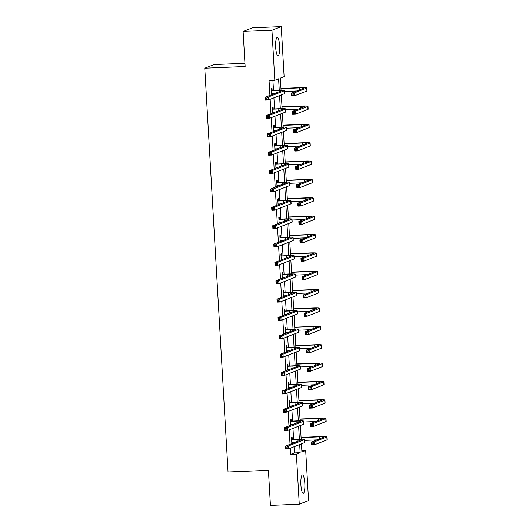 <?xml version="1.0" encoding="UTF-8"?>
<svg xmlns="http://www.w3.org/2000/svg" width="532" height="532" viewBox="0 0 532 532"><rect width="100%" height="100%" fill="white"/><g stroke="black" fill="none" stroke-linecap="round" stroke-linejoin="round"><path stroke-width="0.8" d="M300.906 484.905A9.224 1.995 -92.4 0 1 302.489 474.923A9.224 1.995 -92.4 0 1 304.829 483.369A9.224 1.995 -92.4 0 1 303.253 493.35A9.224 1.995 -92.4 0 1 300.906 484.905M275.682 47.434A9.224 1.995 -92.4 0 1 277.265 37.453A9.224 1.995 -92.4 0 1 279.606 45.898A9.224 1.995 -92.4 0 1 278.03 55.88A9.224 1.995 -92.4 0 1 275.682 47.434M244.946 63.275L214.07 64.552L204.767 68.189L228.048 471.99L268.414 470.315L270.436 505.4L299.27 504.203L296.384 454.168L300.154 452.699L299.689 444.553M204.767 68.189L245.132 66.513L243.111 31.435L252.414 27.797L281.248 26.6L284.128 76.635L280.357 78.111L281.056 90.247M301.844 450.69L305.687 450.531L308.573 500.565L299.27 504.203M279.26 90.274L278.602 78.796L274.825 80.272L269.059 80.512L269.917 95.368M270.143 99.291L270.974 113.728M271.2 117.658L272.032 132.096M272.258 136.026L273.096 150.463M273.322 154.386L274.153 168.824M274.379 172.754L275.21 187.191M275.436 191.121L276.268 205.558M276.494 209.482L277.332 223.925M277.558 227.849L278.389 242.286M278.615 246.216L279.446 260.653M279.672 264.584L280.504 279.021M280.73 282.944L281.568 297.381M281.794 301.312L282.625 315.749M282.851 319.679L283.682 334.116M283.908 338.039L284.74 352.477M284.966 356.407L285.804 370.844M286.03 374.774L286.861 389.211M287.087 393.141L287.918 407.579M288.145 411.502L288.976 425.939M289.202 429.869L290.04 444.306M290.266 448.237L290.618 454.408L294.389 452.938L294.036 446.76M293.611 439.445L292.979 428.393M292.553 421.078L291.915 410.032M291.496 402.711L290.858 391.665M290.439 384.35L289.8 373.298M289.375 365.983L288.743 354.937M288.317 347.615L287.679 336.57M287.26 329.255L286.622 318.203M286.203 310.887L285.564 299.835M285.139 292.52L284.507 281.475M284.081 274.153L283.443 263.107M283.024 255.792L282.386 244.74M281.967 237.425L281.328 226.379M280.903 219.058L280.271 208.012M279.845 200.697L279.207 189.645M278.788 182.33L278.15 171.277M277.731 163.962L277.092 152.917M276.673 145.602L276.035 134.549M275.609 127.234L274.971 116.182M274.552 108.867L273.913 97.822M273.495 90.5L272.909 80.352M272.138 90.407L272.025 88.498L271.4 88.744L271.739 94.649M272.371 94.41L272.331 93.718M273.195 108.774L273.089 106.865L272.457 107.112L272.796 113.017M273.428 112.771L273.388 112.086M274.253 127.141L274.146 125.226L273.514 125.472L273.86 131.384M274.485 131.138L274.445 130.453M275.317 145.502L275.204 143.593L274.579 143.84L274.918 149.751M275.543 149.505L275.503 148.814M276.374 163.869L276.261 161.961L275.636 162.207L275.975 168.112M276.607 167.866L276.567 167.181M277.431 182.237L277.325 180.328L276.693 180.567L277.032 186.479M277.664 186.233L277.624 185.548M278.489 200.604L278.382 198.689L277.751 198.935L278.096 204.847M278.721 204.601L278.682 203.916M279.553 218.965L279.44 217.056L278.815 217.302L279.154 223.207M279.779 222.961L279.739 222.276M280.61 237.332L280.497 235.423L279.872 235.669L280.211 241.575M280.843 241.328L280.803 240.644M281.667 255.699L281.561 253.784L280.929 254.03L281.268 259.942M281.9 259.696L281.86 259.011M282.725 274.06L282.618 272.151L281.987 272.397L282.332 278.309M282.958 278.063L282.918 277.372M283.789 292.427L283.676 290.519L283.051 290.765L283.39 296.67M284.015 296.424L283.975 295.739M284.846 310.794L284.733 308.879L284.108 309.125L284.447 315.037M285.079 314.791L285.039 314.106M285.903 329.162L285.797 327.247L285.165 327.493L285.504 333.404M286.136 333.158L286.096 332.473M286.961 347.522L286.854 345.614L286.223 345.86L286.562 351.765M287.194 351.519L287.154 350.834M288.025 365.89L287.912 363.981L287.28 364.227L287.626 370.132M288.251 369.886L288.211 369.201M289.082 384.257L288.969 382.342L288.344 382.588L288.683 388.5M289.308 388.254L289.275 387.569M290.139 402.618L290.026 400.709L289.401 400.955L289.74 406.86M290.372 406.621L290.332 405.929M291.197 420.985L291.09 419.076L290.459 419.322L290.798 425.228M291.43 424.982L291.39 424.297M292.261 439.352L292.148 437.437L291.516 437.683L291.862 443.595M292.487 443.349L292.447 442.664M243.111 31.435L271.938 30.238L281.248 26.6M290.618 454.408L296.384 454.168M274.825 80.272L271.938 30.238M299.383 439.219L298.632 426.185M298.319 420.852L297.568 407.818M297.262 402.485L296.51 389.457M296.204 384.124L295.453 371.09M295.147 365.757L294.396 352.723M294.083 347.389L293.332 334.362M293.026 329.022L292.274 315.995M291.968 310.661L291.217 297.627M290.911 292.294L290.159 279.267M289.847 273.927L289.095 260.899M288.79 255.566L288.038 242.532M287.732 237.199L286.981 224.165M286.675 218.832L285.923 205.804M285.611 200.464L284.859 187.437M284.553 182.104L283.802 169.07M283.496 163.736L282.745 150.709M282.439 145.369L281.687 132.342M281.381 127.008L280.63 113.974M280.317 108.641L279.566 95.607M301.451 443.861L301.917 452.007L305.687 450.531M281.328 94.922L282.12 108.614M282.386 113.289L283.177 126.975M283.443 131.65L284.234 145.342M284.507 150.017L285.292 163.71M285.564 168.385L286.356 182.077M286.622 186.752L287.413 200.438M287.679 205.113L288.47 218.805M288.743 223.48L289.528 237.172M289.8 241.847L290.592 255.533M290.858 260.208L291.649 273.9M291.915 278.575L292.706 292.268M292.979 296.942L293.764 310.635M294.036 315.31L294.828 328.995M295.094 333.67L295.885 347.363M296.151 352.038L296.942 365.73M297.215 370.405L298 384.091M298.272 388.766L299.064 402.458M299.33 407.133L300.121 420.825M300.387 425.5L301.178 439.193M294.389 452.938L300.154 452.699M271.699 93.898L274.339 93.639M271.879 90.786L277.019 90.573A5.912 0.426 176.7 0 1 281.661 90.726A5.912 0.426 176.7 0 1 281.528 90.826L265.322 97.163L268.201 97.043L284.414 90.706A8.864 0.645 -3.3 0 0 284.613 90.56A8.864 0.645 -3.3 0 0 277.651 90.327L271.506 90.653M272.158 93.725L271.699 93.945M271.48 90.174L272.51 90.546M267.064 98.088L268.201 97.043L268.374 99.983L265.488 100.102L265.322 97.163L265.98 99.311L267.13 99.265L267.064 98.088L265.907 98.134M267.13 99.265L268.374 99.983L284.58 93.652A8.864 0.645 -3.3 0 0 284.786 93.499L284.613 90.56M265.488 100.102L265.98 99.311M293.165 93.931L292.008 93.978L292.081 95.155L293.232 95.108L293.165 93.931L294.302 92.881L294.475 95.826L291.589 95.946L291.423 93L294.302 92.881L306.738 88.026A8.864 0.645 -3.3 0 0 306.944 87.873A8.864 0.645 -3.3 0 0 299.975 87.647L280.956 88.438M280.969 88.658L299.35 87.893A5.912 0.426 176.7 0 1 303.991 88.046A5.912 0.426 176.7 0 1 303.858 88.146L291.423 93L292.008 93.978M284.667 91.451L296.67 90.952M293.232 95.108L294.475 95.826L306.911 90.965A8.864 0.645 -3.3 0 0 307.11 90.819L306.944 87.873M291.589 95.946L292.081 95.155M272.756 112.259L275.396 111.999M272.936 109.153L278.076 108.94A5.912 0.426 176.7 0 1 282.725 109.093A5.912 0.426 176.7 0 1 282.585 109.193L266.379 115.524L269.265 115.404L285.471 109.073A8.864 0.645 -3.3 0 0 285.671 108.92A8.864 0.645 -3.3 0 0 278.708 108.694L272.57 109.02M273.222 112.092L272.756 112.305M272.544 108.535L273.568 108.907M268.121 116.455L269.265 115.404L269.431 118.35L266.552 118.47L266.379 115.524L267.037 117.678L268.188 117.632L268.121 116.455L266.971 116.501M268.188 117.632L269.431 118.35L285.637 112.019A8.864 0.645 -3.3 0 0 285.844 111.866L285.671 108.92M266.552 118.47L267.037 117.678M273.814 130.626L276.454 130.367M274 127.52L279.134 127.308A5.912 0.426 176.7 0 1 283.782 127.461A5.912 0.426 176.7 0 1 283.649 127.56L267.436 133.891L270.322 133.771L286.529 127.441A8.864 0.645 -3.3 0 0 286.735 127.288A8.864 0.645 -3.3 0 0 279.766 127.062L273.628 127.387M274.279 130.46L273.814 130.673M273.601 126.902L274.625 127.274M269.179 134.815L270.322 133.771L270.489 136.717L267.609 136.837L267.436 133.891L268.095 136.046L269.252 135.993L269.179 134.815L268.028 134.869M269.252 135.993L270.489 136.717L286.701 130.38A8.864 0.645 -3.3 0 0 286.901 130.234L286.735 127.288M267.609 136.837L268.095 136.046M294.223 112.299L293.072 112.345L293.139 113.522L294.289 113.476L294.223 112.299L295.366 111.248L295.533 114.194L292.653 114.314L292.48 111.368L295.366 111.248L307.802 106.393A8.864 0.645 -3.3 0 0 308.001 106.24A8.864 0.645 -3.3 0 0 301.032 106.014L282.013 106.799M282.027 107.018L300.407 106.26A5.912 0.426 176.7 0 1 305.049 106.407A5.912 0.426 176.7 0 1 304.916 106.506L292.48 111.368L293.072 112.345M285.724 109.818L297.727 109.319M294.289 113.476L295.533 114.194L307.968 109.333A8.864 0.645 -3.3 0 0 308.174 109.18L308.001 106.24M292.653 114.314L293.139 113.522M295.28 130.659L294.13 130.706L294.196 131.889L295.346 131.836L295.28 130.659L296.424 129.615L296.59 132.554L293.711 132.674L293.538 129.735L296.424 129.615L308.859 124.754A8.864 0.645 -3.3 0 0 309.059 124.601A8.864 0.645 -3.3 0 0 302.096 124.375L283.071 125.166M283.084 125.386L301.464 124.621A5.912 0.426 176.7 0 1 306.113 124.774A5.912 0.426 176.7 0 1 305.973 124.874L293.538 129.735L294.13 130.706M286.781 128.185L298.785 127.687M295.346 131.836L296.59 132.554L309.026 127.7A8.864 0.645 -3.3 0 0 309.232 127.547L309.059 124.601M293.711 132.674L294.196 131.889M274.871 148.993L277.518 148.734M275.057 145.888L280.198 145.675A5.912 0.426 176.7 0 1 284.839 145.821A5.912 0.426 176.7 0 1 284.706 145.921L268.5 152.258L271.38 152.139L287.586 145.801A8.864 0.645 -3.3 0 0 287.792 145.655A8.864 0.645 -3.3 0 0 280.823 145.429L274.685 145.748M275.337 148.82L274.878 149.04M274.658 145.269L275.682 145.642M270.243 153.183L271.38 152.139L271.553 155.078L268.667 155.198L268.5 152.258L269.152 154.406L270.309 154.36L270.243 153.183L269.086 153.229M270.309 154.36L271.553 155.078L287.759 148.747A8.864 0.645 -3.3 0 0 287.958 148.594L287.792 145.655M268.667 155.198L269.152 154.406M275.935 167.361L278.575 167.101M276.115 164.248L281.255 164.036A5.912 0.426 176.7 0 1 285.897 164.189A5.912 0.426 176.7 0 1 285.764 164.288L269.558 170.619L272.437 170.499L288.65 164.169A8.864 0.645 -3.3 0 0 288.849 164.016A8.864 0.645 -3.3 0 0 281.88 163.79L275.742 164.115M276.394 167.188L275.935 167.4M275.716 163.63L276.746 164.002M271.3 171.55L272.437 170.499L272.61 173.445L269.724 173.565L269.558 170.619L270.216 172.774L271.367 172.727L271.3 171.55L270.143 171.597M271.367 172.727L272.61 173.445L288.816 167.115A8.864 0.645 -3.3 0 0 289.022 166.962L288.849 164.016M269.724 173.565L270.216 172.774M276.992 185.721L279.632 185.462M277.172 182.616L282.312 182.403A5.912 0.426 176.7 0 1 286.961 182.556A5.912 0.426 176.7 0 1 286.821 182.656L270.615 188.986L273.501 188.867L289.707 182.536A8.864 0.645 -3.3 0 0 289.907 182.383A8.864 0.645 -3.3 0 0 282.944 182.157L276.806 182.483M277.451 185.555L276.992 185.768M276.773 181.997L277.804 182.37M272.357 189.917L273.501 188.867L273.667 191.813L270.788 191.932L270.615 188.986L271.273 191.141L272.424 191.094L272.357 189.917L271.207 189.964M272.424 191.094L273.667 191.813L289.873 185.475A8.864 0.645 -3.3 0 0 290.08 185.329L289.907 182.383M270.788 191.932L271.273 191.141M296.337 149.026L295.187 149.073L295.253 150.25L296.41 150.204L296.337 149.026L297.481 147.982L297.654 150.922L294.768 151.041L294.595 148.102L297.481 147.982L309.917 143.121A8.864 0.645 -3.3 0 0 310.123 142.968A8.864 0.645 -3.3 0 0 303.154 142.742L284.128 143.534M284.141 143.753L302.522 142.988A5.912 0.426 176.7 0 1 307.17 143.141A5.912 0.426 176.7 0 1 307.031 143.241L294.595 148.102L295.187 149.073M287.845 146.546L299.842 146.047M296.41 150.204L297.654 150.922L310.09 146.061A8.864 0.645 -3.3 0 0 310.289 145.914L310.123 142.968M294.768 151.041L295.253 150.25M297.401 167.394L296.244 167.44L296.317 168.617L297.468 168.571L297.401 167.394L298.538 166.343L298.711 169.289L295.825 169.409L295.659 166.463L298.538 166.343L310.974 161.489A8.864 0.645 -3.3 0 0 311.18 161.336A8.864 0.645 -3.3 0 0 304.211 161.11L285.192 161.901M285.205 162.114L303.586 161.356A5.912 0.426 176.7 0 1 308.228 161.502A5.912 0.426 176.7 0 1 308.095 161.608L295.659 166.463L296.244 167.44M288.903 164.913L300.899 164.415M297.468 168.571L298.711 169.289L311.147 164.428A8.864 0.645 -3.3 0 0 311.346 164.275L311.18 161.336M295.825 169.409L296.317 168.617M298.459 185.754L297.308 185.808L297.375 186.985L298.525 186.932L298.459 185.754L299.602 184.71L299.769 187.656L296.883 187.776L296.716 184.83L299.602 184.71L312.031 179.849A8.864 0.645 -3.3 0 0 312.237 179.703A8.864 0.645 -3.3 0 0 305.268 179.47L286.249 180.262M286.263 180.481L304.643 179.716A5.912 0.426 176.7 0 1 309.285 179.869A5.912 0.426 176.7 0 1 309.152 179.969L296.716 184.83L297.308 185.808M289.96 183.281L301.963 182.782M298.525 186.932L299.769 187.656L312.204 182.795A8.864 0.645 -3.3 0 0 312.41 182.642L312.237 179.703M296.883 187.776L297.375 186.985M278.05 204.088L280.69 203.829M278.236 200.983L283.37 200.77A5.912 0.426 176.7 0 1 288.018 200.916A5.912 0.426 176.7 0 1 287.878 201.023L271.672 207.354L274.559 207.234L290.765 200.903A8.864 0.645 -3.3 0 0 290.971 200.75A8.864 0.645 -3.3 0 0 284.002 200.524L277.864 200.85M278.515 203.922L278.05 204.135M277.837 200.365L278.861 200.737M273.415 208.278L274.559 207.234L274.725 210.173L271.845 210.293L271.672 207.354L272.331 209.502L273.488 209.455L273.415 208.278L272.264 208.325M273.488 209.455L274.725 210.173L290.938 203.842A8.864 0.645 -3.3 0 0 291.137 203.69L290.971 200.75M271.845 210.293L272.331 209.502M299.516 204.122L298.366 204.168L298.432 205.345L299.583 205.299L299.516 204.122L300.66 203.078L300.826 206.017L297.947 206.137L297.774 203.197L300.66 203.078L313.095 198.217A8.864 0.645 -3.3 0 0 313.295 198.064A8.864 0.645 -3.3 0 0 306.332 197.838L287.307 198.629M287.32 198.848L305.701 198.084A5.912 0.426 176.7 0 1 310.349 198.237A5.912 0.426 176.7 0 1 310.209 198.336L297.774 203.197L298.366 204.168M291.017 201.641L303.021 201.149M299.583 205.299L300.826 206.017L313.262 201.163A8.864 0.645 -3.3 0 0 313.468 201.01L313.295 198.064M297.947 206.137L298.432 205.345M279.107 222.456L281.754 222.196M279.293 219.344L284.434 219.131A5.912 0.426 176.7 0 1 289.076 219.284A5.912 0.426 176.7 0 1 288.942 219.383L272.736 225.721L275.616 225.601L291.822 219.264A8.864 0.645 -3.3 0 0 292.028 219.111A8.864 0.645 -3.3 0 0 285.059 218.885L278.921 219.211M279.573 222.283L279.114 222.502M278.894 218.732L279.918 219.098M274.479 226.645L275.616 225.601L275.789 228.541L272.903 228.66L272.736 225.721L273.388 227.869L274.545 227.822L274.479 226.645L273.322 226.692M274.545 227.822L275.789 228.541L291.995 222.21A8.864 0.645 -3.3 0 0 292.194 222.057L292.028 219.111M272.903 228.66L273.388 227.869M300.573 222.489L299.423 222.536L299.489 223.713L300.647 223.666L300.573 222.489L301.717 221.438L301.89 224.384L299.004 224.504L298.831 221.558L301.717 221.438L314.153 216.584A8.864 0.645 -3.3 0 0 314.359 216.431A8.864 0.645 -3.3 0 0 307.39 216.205L288.364 216.996M288.377 217.216L306.758 216.451A5.912 0.426 176.7 0 1 311.406 216.604A5.912 0.426 176.7 0 1 311.267 216.704L298.831 221.558L299.423 222.536M292.081 220.009L304.078 219.51M300.647 223.666L301.89 224.384L314.319 219.523A8.864 0.645 -3.3 0 0 314.525 219.377L314.359 216.431M299.004 224.504L299.489 223.713M280.165 240.816L282.811 240.557M280.351 237.711L285.491 237.498A5.912 0.426 176.7 0 1 290.133 237.651A5.912 0.426 176.7 0 1 290 237.751L273.794 244.082L276.673 243.962L292.886 237.631A8.864 0.645 -3.3 0 0 293.085 237.478A8.864 0.645 -3.3 0 0 286.116 237.252L279.978 237.578M280.63 240.65L280.171 240.863M279.952 237.092L280.982 237.465M275.536 245.013L276.673 243.962L276.846 246.908L273.96 247.028L273.794 244.082L274.452 246.236L275.603 246.19L275.536 245.013L274.379 245.059M275.603 246.19L276.846 246.908L293.052 240.577A8.864 0.645 -3.3 0 0 293.258 240.424L293.085 237.478M273.96 247.028L274.452 246.236M301.637 240.856L300.48 240.903L300.547 242.08L301.704 242.033L301.637 240.856L302.775 239.806L302.947 242.752L300.061 242.871L299.895 239.925L302.775 239.806L315.21 234.945A8.864 0.645 -3.3 0 0 315.416 234.798A8.864 0.645 -3.3 0 0 308.447 234.572L289.428 235.357M289.441 235.576L307.822 234.818A5.912 0.426 176.7 0 1 312.464 234.964A5.912 0.426 176.7 0 1 312.331 235.064L299.895 239.925L300.48 240.903M293.139 238.376L305.135 237.877M301.704 242.033L302.947 242.752L315.383 237.89A8.864 0.645 -3.3 0 0 315.582 237.738L315.416 234.798M300.061 242.871L300.547 242.08M281.228 259.184L283.869 258.924M281.408 256.078L286.548 255.865A5.912 0.426 176.7 0 1 291.197 256.012A5.912 0.426 176.7 0 1 291.057 256.118L274.851 262.449L277.737 262.329L293.943 255.998A8.864 0.645 -3.3 0 0 294.143 255.845A8.864 0.645 -3.3 0 0 287.18 255.619L281.042 255.945M281.687 259.018L281.228 259.23M281.009 255.46L282.04 255.832M276.593 263.373L277.737 262.329L277.904 265.275L275.024 265.395L274.851 262.449L275.51 264.603L276.66 264.55L276.593 263.373L275.443 263.426M276.66 264.55L277.904 265.275L294.11 258.938A8.864 0.645 -3.3 0 0 294.316 258.785L294.143 255.845M275.024 265.395L275.51 264.603M302.695 259.217L301.544 259.264L301.611 260.441L302.761 260.394L302.695 259.217L303.832 258.173L304.005 261.112L301.119 261.232L300.952 258.293L303.832 258.173L316.267 253.312A8.864 0.645 -3.3 0 0 316.474 253.159A8.864 0.645 -3.3 0 0 309.504 252.933L290.485 253.724M290.499 253.944L308.879 253.179A5.912 0.426 176.7 0 1 313.521 253.332A5.912 0.426 176.7 0 1 313.388 253.432L300.952 258.293L301.544 259.264M294.196 256.743L306.199 256.244M302.761 260.394L304.005 261.112L316.44 256.258A8.864 0.645 -3.3 0 0 316.646 256.105L316.474 253.159M301.119 261.232L301.611 260.441M282.286 277.551L284.926 277.292M282.472 274.445L287.606 274.226A5.912 0.426 176.7 0 1 292.254 274.379A5.912 0.426 176.7 0 1 292.115 274.479L275.909 280.816L278.795 280.697L295.001 274.359A8.864 0.645 -3.3 0 0 295.207 274.213A8.864 0.645 -3.3 0 0 288.238 273.987L282.1 274.306M282.751 277.378L282.286 277.598M282.073 273.827L283.097 274.199M277.651 281.741L278.795 280.697L278.961 283.636L276.081 283.755L275.909 280.816L276.567 282.964L277.717 282.918L277.651 281.741L276.5 281.787M277.717 282.918L278.961 283.636L295.174 277.305A8.864 0.645 -3.3 0 0 295.373 277.152L295.207 274.213M276.081 283.755L276.567 282.964M303.752 277.584L302.602 277.631L302.668 278.808L303.819 278.761L303.752 277.584L304.896 276.54L305.062 279.48L302.183 279.599L302.01 276.66L304.896 276.54L317.331 271.679A8.864 0.645 -3.3 0 0 317.531 271.526A8.864 0.645 -3.3 0 0 310.568 271.3L291.543 272.091M291.556 272.311L309.937 271.546A5.912 0.426 176.7 0 1 314.578 271.699A5.912 0.426 176.7 0 1 314.445 271.799L302.01 276.66L302.602 277.631M295.253 275.104L307.257 274.605M303.819 278.761L305.062 279.48L317.498 274.618A8.864 0.645 -3.3 0 0 317.704 274.472L317.531 271.526M302.183 279.599L302.668 278.808M283.343 295.918L285.983 295.659M283.529 292.806L288.67 292.593A5.912 0.426 176.7 0 1 293.312 292.746A5.912 0.426 176.7 0 1 293.179 292.846L276.973 299.177L279.852 299.057L296.058 292.726A8.864 0.645 -3.3 0 0 296.264 292.573A8.864 0.645 -3.3 0 0 289.295 292.347L283.157 292.673M283.809 295.745L283.35 295.958M283.13 292.188L284.155 292.56M278.708 300.108L279.852 299.057L280.025 302.003L277.139 302.123L276.973 299.177L277.624 301.331L278.781 301.285L278.708 300.108L277.558 300.154M278.781 301.285L280.025 302.003L296.231 295.672A8.864 0.645 -3.3 0 0 296.43 295.519L296.264 292.573M277.139 302.123L277.624 301.331M304.809 295.952L303.659 295.998L303.725 297.175L304.883 297.129L304.809 295.952L305.953 294.901L306.119 297.847L303.24 297.967L303.067 295.021L305.953 294.901L318.389 290.046A8.864 0.645 -3.3 0 0 318.588 289.893A8.864 0.645 -3.3 0 0 311.626 289.667L292.6 290.452M292.613 290.672L310.994 289.913A5.912 0.426 176.7 0 1 315.642 290.06A5.912 0.426 176.7 0 1 315.503 290.166L303.067 295.021L303.659 295.998M296.317 293.471L308.314 292.972M304.883 297.129L306.119 297.847L318.555 292.986A8.864 0.645 -3.3 0 0 318.761 292.833L318.588 289.893M303.24 297.967L303.725 297.175M284.401 314.279L287.047 314.02M284.587 311.173L289.727 310.961A5.912 0.426 176.7 0 1 294.369 311.114A5.912 0.426 176.7 0 1 294.236 311.213L278.03 317.544L280.909 317.424L297.115 311.094A8.864 0.645 -3.3 0 0 297.322 310.941A8.864 0.645 -3.3 0 0 290.352 310.715L284.214 311.04M284.866 314.113L284.407 314.326M284.188 310.555L285.219 310.927M279.772 318.475L280.909 317.424L281.082 320.37L278.196 320.49L278.03 317.544L278.688 319.699L279.839 319.652L279.772 318.475L278.615 318.522M279.839 319.652L281.082 320.37L297.288 314.033A8.864 0.645 -3.3 0 0 297.494 313.887L297.322 310.941M278.196 320.49L278.688 319.699M305.873 314.312L304.716 314.365L304.783 315.543L305.94 315.489L305.873 314.312L307.011 313.268L307.183 316.214L304.297 316.334L304.131 313.388L307.011 313.268L319.446 308.407A8.864 0.645 -3.3 0 0 319.652 308.261A8.864 0.645 -3.3 0 0 312.683 308.028L293.664 308.819M293.677 309.039L312.058 308.274A5.912 0.426 176.7 0 1 316.7 308.427A5.912 0.426 176.7 0 1 316.567 308.527L304.131 313.388L304.716 314.365M297.375 311.838L309.371 311.34M305.94 315.489L307.183 316.214L319.619 311.353A8.864 0.645 -3.3 0 0 319.818 311.2L319.652 308.261M304.297 316.334L304.783 315.543M285.465 332.646L288.105 332.387M285.644 329.541L290.785 329.328A5.912 0.426 176.7 0 1 295.433 329.474A5.912 0.426 176.7 0 1 295.293 329.574L279.087 335.911L281.973 335.792L298.179 329.461A8.864 0.645 -3.3 0 0 298.379 329.308A8.864 0.645 -3.3 0 0 291.416 329.082L285.278 329.401M285.923 332.48L285.465 332.693M285.245 328.922L286.276 329.295M280.829 336.836L281.973 335.792L282.14 338.731L279.253 338.851L279.087 335.911L279.746 338.059L280.896 338.013L280.829 336.836L279.679 336.882M280.896 338.013L282.14 338.731L298.346 332.4A8.864 0.645 -3.3 0 0 298.552 332.247L298.379 329.308M279.253 338.851L279.746 338.059M306.931 332.68L305.774 332.726L305.847 333.903L306.997 333.857L306.931 332.68L308.068 331.636L308.241 334.575L305.355 334.695L305.188 331.755L308.068 331.636L320.503 326.774A8.864 0.645 -3.3 0 0 320.71 326.621A8.864 0.645 -3.3 0 0 313.74 326.395L294.721 327.187M294.735 327.406L313.115 326.641A5.912 0.426 176.7 0 1 317.757 326.794A5.912 0.426 176.7 0 1 317.624 326.894L305.188 331.755L305.774 332.726M298.432 330.199L310.435 329.7M306.997 333.857L308.241 334.575L320.676 329.72A8.864 0.645 -3.3 0 0 320.876 329.567L320.71 326.621M305.355 334.695L305.847 333.903M286.522 351.014L289.162 350.754M286.708 347.901L291.842 347.689A5.912 0.426 176.7 0 1 296.49 347.842A5.912 0.426 176.7 0 1 296.351 347.941L280.145 354.279L283.031 354.159L299.237 347.822A8.864 0.645 -3.3 0 0 299.443 347.669A8.864 0.645 -3.3 0 0 292.474 347.443L286.336 347.768M286.987 350.841L286.522 351.06M286.309 347.283L287.333 347.655M281.887 355.203L283.031 354.159L283.197 357.098L280.317 357.218L280.145 354.279L280.803 356.427L281.953 356.38L281.887 355.203L280.736 355.25M281.953 356.38L283.197 357.098L299.403 350.768A8.864 0.645 -3.3 0 0 299.609 350.615L299.443 347.669M280.317 357.218L280.803 356.427M307.988 351.047L306.838 351.093L306.904 352.27L308.055 352.224L307.988 351.047L309.132 349.996L309.298 352.942L306.419 353.062L306.246 350.116L309.132 349.996L321.567 345.142A8.864 0.645 -3.3 0 0 321.767 344.989A8.864 0.645 -3.3 0 0 314.804 344.763L295.779 345.554M295.792 345.773L314.173 345.009A5.912 0.426 176.7 0 1 318.814 345.162A5.912 0.426 176.7 0 1 318.681 345.261L306.246 350.116L306.838 351.093M299.489 348.566L311.493 348.068M308.055 352.224L309.298 352.942L321.734 348.081A8.864 0.645 -3.3 0 0 321.94 347.935L321.767 344.989M306.419 353.062L306.904 352.27M287.579 369.374L290.219 369.115M287.765 366.269L292.906 366.056A5.912 0.426 176.7 0 1 297.548 366.209A5.912 0.426 176.7 0 1 297.415 366.309L281.202 372.639L284.088 372.52L300.294 366.189A8.864 0.645 -3.3 0 0 300.5 366.036A8.864 0.645 -3.3 0 0 293.531 365.81L287.393 366.136M288.045 369.208L287.586 369.421M287.366 365.65L288.391 366.023M282.944 373.57L284.088 372.52L284.261 375.466L281.375 375.585L281.202 372.639L281.86 374.794L283.017 374.747L282.944 373.57L281.794 373.617M283.017 374.747L284.261 375.466L300.467 369.128A8.864 0.645 -3.3 0 0 300.666 368.982L300.5 366.036M281.375 375.585L281.86 374.794M309.045 369.408L307.895 369.461L307.962 370.638L309.119 370.591L309.045 369.408L310.189 368.363L310.356 371.309L307.476 371.429L307.303 368.483L310.189 368.363L322.625 363.502A8.864 0.645 -3.3 0 0 322.824 363.356A8.864 0.645 -3.3 0 0 315.862 363.13L296.836 363.915M296.849 364.134L315.23 363.376A5.912 0.426 176.7 0 1 319.878 363.522A5.912 0.426 176.7 0 1 319.739 363.622L307.303 368.483L307.895 369.461M300.553 366.934L312.55 366.435M309.119 370.591L310.356 371.309L322.791 366.448A8.864 0.645 -3.3 0 0 322.997 366.295L322.824 363.356M307.476 371.429L307.962 370.638M288.637 387.742L291.283 387.482M288.823 384.636L293.963 384.423A5.912 0.426 176.7 0 1 298.605 384.57A5.912 0.426 176.7 0 1 298.472 384.676L282.266 391.007L285.145 390.887L301.351 384.556A8.864 0.645 -3.3 0 0 301.558 384.403A8.864 0.645 -3.3 0 0 294.588 384.177L288.45 384.503M289.102 387.575L288.643 387.788M288.424 384.018L289.455 384.39M284.008 391.931L285.145 390.887L285.318 393.833L282.432 393.953L282.266 391.007L282.918 393.161L284.075 393.108L284.008 391.931L282.851 391.984M284.075 393.108L285.318 393.833L301.524 387.496A8.864 0.645 -3.3 0 0 301.73 387.343L301.558 384.403M282.432 393.953L282.918 393.161M310.109 387.775L308.952 387.821L309.019 388.998L310.176 388.952L310.109 387.775L311.247 386.731L311.42 389.67L308.533 389.79L308.367 386.85L311.247 386.731L323.682 381.87A8.864 0.645 -3.3 0 0 323.888 381.717A8.864 0.645 -3.3 0 0 316.919 381.491L297.9 382.282M297.907 382.501L316.294 381.737A5.912 0.426 176.7 0 1 320.936 381.89A5.912 0.426 176.7 0 1 320.803 381.989L308.367 386.85L308.952 387.821M301.611 385.301L313.607 384.802M310.176 388.952L311.42 389.67L323.855 384.816A8.864 0.645 -3.3 0 0 324.055 384.663L323.888 381.717M308.533 389.79L309.019 388.998M289.701 406.109L292.341 405.849M289.88 403.003L295.021 402.784A5.912 0.426 176.7 0 1 299.662 402.937A5.912 0.426 176.7 0 1 299.529 403.037L283.323 409.374L286.209 409.254L302.415 402.917A8.864 0.645 -3.3 0 0 302.615 402.771A8.864 0.645 -3.3 0 0 295.652 402.538L289.514 402.864M290.159 405.936L289.701 406.155M289.481 402.385L290.512 402.757M285.066 410.298L286.209 409.254L286.376 412.194L283.49 412.313L283.323 409.374L283.982 411.522L285.132 411.475L285.066 410.298L283.915 410.345M285.132 411.475L286.376 412.194L302.582 405.863A8.864 0.645 -3.3 0 0 302.788 405.71L302.615 402.771M283.49 412.313L283.982 411.522M311.167 406.142L310.01 406.189L310.083 407.366L311.233 407.319L311.167 406.142L312.304 405.098L312.477 408.037L309.591 408.157L309.425 405.218L312.304 405.098L324.739 400.237A8.864 0.645 -3.3 0 0 324.946 400.084A8.864 0.645 -3.3 0 0 317.976 399.858L298.957 400.649M298.971 400.869L317.351 400.104A5.912 0.426 176.7 0 1 321.993 400.257A5.912 0.426 176.7 0 1 321.86 400.357L309.425 405.218L310.01 406.189M302.668 403.662L314.671 403.163M311.233 407.319L312.477 408.037L324.912 403.176A8.864 0.645 -3.3 0 0 325.112 403.03L324.946 400.084M309.591 408.157L310.083 407.366M290.758 424.476L293.398 424.217M290.938 421.364L296.078 421.151A5.912 0.426 176.7 0 1 300.726 421.304A5.912 0.426 176.7 0 1 300.587 421.404L284.381 427.735L287.267 427.615L303.473 421.284A8.864 0.645 -3.3 0 0 303.672 421.131A8.864 0.645 -3.3 0 0 296.71 420.905L290.572 421.231M291.223 424.303L290.758 424.516M290.545 420.746L291.569 421.118M286.123 428.666L287.267 427.615L287.433 430.561L284.553 430.681L284.381 427.735L285.039 429.889L286.189 429.843L286.123 428.666L284.972 428.712M286.189 429.843L287.433 430.561L303.639 424.23A8.864 0.645 -3.3 0 0 303.845 424.077L303.672 421.131M284.553 430.681L285.039 429.889M312.224 424.509L311.074 424.556L311.14 425.733L312.291 425.686L312.224 424.509L313.368 423.459L313.534 426.405L310.655 426.524L310.482 423.578L313.368 423.459L325.803 418.604A8.864 0.645 -3.3 0 0 326.003 418.451A8.864 0.645 -3.3 0 0 319.04 418.225L300.015 419.01M300.028 419.229L318.409 418.471A5.912 0.426 176.7 0 1 323.05 418.618A5.912 0.426 176.7 0 1 322.917 418.724L310.482 423.578L311.074 424.556M303.725 422.029L315.729 421.53M312.291 425.686L313.534 426.405L325.97 421.543A8.864 0.645 -3.3 0 0 326.176 421.391L326.003 418.451M310.655 426.524L311.14 425.733M291.815 442.837L294.455 442.577M292.002 439.731L297.142 439.518A5.912 0.426 176.7 0 1 301.784 439.671A5.912 0.426 176.7 0 1 301.651 439.771L285.438 446.102L288.324 445.982L304.53 439.651A8.864 0.645 -3.3 0 0 304.736 439.499A8.864 0.645 -3.3 0 0 297.767 439.272L291.629 439.598M292.281 442.671L291.822 442.883M291.603 439.113L292.627 439.485M287.18 447.026L288.324 445.982L288.49 448.928L285.611 449.048L285.438 446.102L286.096 448.257L287.253 448.21L287.18 447.026L286.03 447.079M287.253 448.21L288.49 448.928L304.703 442.591A8.864 0.645 -3.3 0 0 304.903 442.444L304.736 439.499M285.611 449.048L286.096 448.257M313.282 442.87L312.131 442.923L312.198 444.1L313.355 444.047L313.282 442.87L314.425 441.826L314.592 444.772L311.712 444.892L311.539 441.946L314.425 441.826L326.861 436.965A8.864 0.645 -3.3 0 0 327.06 436.812A8.864 0.645 -3.3 0 0 320.098 436.586L301.072 437.377M301.085 437.597L319.466 436.832A5.912 0.426 176.7 0 1 324.114 436.985A5.912 0.426 176.7 0 1 323.975 437.085L311.539 441.946L312.131 442.923M304.783 440.396L316.786 439.898M313.355 444.047L314.592 444.772L327.027 439.911A8.864 0.645 -3.3 0 0 327.233 439.758L327.06 436.812M311.712 444.892L312.198 444.1M277.019 90.573L277.132 92.548M284.414 90.706L284.58 93.652M299.35 87.893L299.463 89.861M306.738 88.026L306.911 90.965M278.076 108.94L278.189 110.909M285.471 109.073L285.637 112.019M279.134 127.308L279.253 129.276M286.529 127.441L286.701 130.38M300.407 106.26L300.52 108.229M307.802 106.393L307.968 109.333M301.464 124.621L301.578 126.589M308.859 124.754L309.026 127.7M280.198 145.675L280.311 147.643M287.586 145.801L287.759 148.747M281.255 164.036L281.368 166.004M288.65 164.169L288.816 167.115M282.312 182.403L282.425 184.371M289.707 182.536L289.873 185.475M302.522 142.988L302.635 144.957M309.917 143.121L310.09 146.061M303.586 161.356L303.699 163.324M310.974 161.489L311.147 164.428M304.643 179.716L304.756 181.691M312.031 179.849L312.204 182.795M283.37 200.77L283.49 202.739M290.765 200.903L290.938 203.842M305.701 198.084L305.814 200.052M313.095 198.217L313.262 201.163M284.434 219.131L284.547 221.106M291.822 219.264L291.995 222.21M306.758 216.451L306.871 218.419M314.153 216.584L314.319 219.523M285.491 237.498L285.604 239.467M292.886 237.631L293.052 240.577M307.822 234.818L307.935 236.787M315.21 234.945L315.383 237.89M286.548 255.865L286.662 257.834M293.943 255.998L294.11 258.938M308.879 253.179L308.992 255.147M316.267 253.312L316.44 256.258M287.606 274.226L287.719 276.201M295.001 274.359L295.174 277.305M309.937 271.546L310.05 273.514M317.331 271.679L317.498 274.618M288.67 292.593L288.783 294.562M296.058 292.726L296.231 295.672M310.994 289.913L311.107 291.882M318.389 290.046L318.555 292.986M289.727 310.961L289.84 312.929M297.115 311.094L297.288 314.033M312.058 308.274L312.171 310.249M319.446 308.407L319.619 311.353M290.785 329.328L290.898 331.296M298.179 329.461L298.346 332.4M313.115 326.641L313.228 328.61M320.503 326.774L320.676 329.72M291.842 347.689L291.955 349.657M299.237 347.822L299.403 350.768M314.173 345.009L314.286 346.977M321.567 345.142L321.734 348.081M292.906 366.056L293.019 368.024M300.294 366.189L300.467 369.128M315.23 363.376L315.343 365.344M322.625 363.502L322.791 366.448M293.963 384.423L294.076 386.392M301.351 384.556L301.524 387.496M316.294 381.737L316.407 383.705M323.682 381.87L323.855 384.816M295.021 402.784L295.134 404.759M302.415 402.917L302.582 405.863M317.351 400.104L317.464 402.072M324.739 400.237L324.912 403.176M296.078 421.151L296.191 423.12M303.473 421.284L303.639 424.23M318.409 418.471L318.522 420.44M325.803 418.604L325.97 421.543M297.142 439.518L297.255 441.487M304.53 439.651L304.703 442.591M319.466 436.832L319.579 438.807M326.861 436.965L327.027 439.911"/></g></svg>
